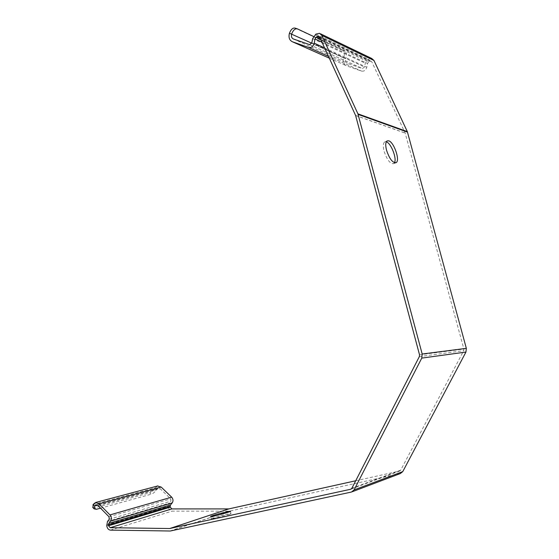 <?xml version="1.0" encoding="UTF-8"?>
<svg xmlns="http://www.w3.org/2000/svg" width="559" height="559" viewBox="0 0 559 559"><rect width="100%" height="100%" fill="white"/><g stroke="black" fill="none" stroke-linecap="round" stroke-linejoin="round"><path stroke-width="0.42" stroke-dasharray="2.79 2.1" d="M355.713 480.768L399.58 471.041L400.698 470.168L463.704 350.696L463.879 349.054L405.163 133.042L371.861 61.944L370.883 61.071L368.535 61.958L367.556 63.502L366.774 67.297C365.865 70.203 364.154 71.482 361.645 71.14L346.419 65.759C343.54 64.334 342.604 61.735 343.61 57.961L345.679 58.688C346.797 55.006 346.559 52.532 344.959 51.26L342.877 50.548C344.484 51.812 344.721 54.286 343.61 57.961L289.443 33.219M400.335 473.55L229.372 511.178L172.053 511.136C170.139 510.891 168.972 509.563 168.545 507.153L169.258 503.219L170.956 501.164L170.726 498.859L160.23 488.748L158.295 488.084L156.911 489.174L155.472 487.783C153.928 490.299 152.041 491.969 149.805 492.793L151.237 494.191C153.473 493.366 155.367 491.696 156.911 489.174L97.559 505.238M229.106 514.566L231 513.644C229.784 513.218 209.206 518.773 211.274 518.976L229.106 514.566M394.472 162.732L393.669 163.64C390.217 164.046 387.031 159.916 384.096 151.251C382.887 146.339 383.076 143.244 384.662 141.965L386.29 141.846M295.278 28.153L342.807 50.506M313.501 36.447L344.889 51.225M311.747 43.169L345.679 58.688C345.085 60.889 345.637 62.405 347.314 63.237L362.449 68.568L364.531 67.01L365.306 63.216L367.501 59.75L371.756 58.485M100.529 508.166L151.237 494.191M96.351 509.312L94.855 507.789L149.805 492.793M94.855 507.789L92.997 507.677M93.073 504.511L155.472 487.783L157.47 486.016M351.101 489.097L399.58 471.041M351.366 492.06L400.237 473.571M170.327 531.008L229.372 511.178M351.849 488.307L400.698 470.168M419.341 356.6L463.704 350.696M419.523 354.783L463.879 349.054M355.629 115.531L405.191 133.126M355.594 115.44L405.163 133.042M319.643 37.153L371.861 61.944M320.034 38.005L369.366 61.364M320.67 39.389L368.535 61.958M321.949 42.177L367.556 63.502M324.59 47.927L366.774 67.297M328.454 56.326L361.463 71.084M329.286 58.15L346.419 65.759M297.039 28.754L297.479 28.907M293.419 38.99L347.314 63.237M309.525 44.608L362.379 68.54M311.817 42.875L364.531 67.01M312.635 38.669L365.306 63.216M314.976 34.798L367.501 59.75M315.863 34.127L368.332 59.156M169.922 531.05L228.987 511.219M110.423 530.128L172.053 511.136M106.755 525.746L168.545 507.153M106.657 524.782L168.455 506.272M107.482 521.477L169.258 503.219M109.243 519.269L170.956 501.164M108.991 516.754L170.726 498.859M98.028 505.622L160.23 488.748M351.066 489.111L399.608 471.034M319.028 36.405L370.883 61.071M328.44 56.298L361.645 71.14M309.602 44.629L362.449 68.568M319.524 33.323L320.51 33.799M351.464 492.039L352.338 491.71M96.008 504.875L158.295 488.084M387.087 140.924L384.662 141.965M395.66 162.816L393.669 163.64M231 513.644L230.448 511.373M211.274 518.976L210.694 516.565M344.959 51.26L342.877 50.548"/><path stroke-width="0.84" d="M157.47 486.016L161.16 487.043L171.669 497.154C173.227 499.047 173.416 500.948 172.242 502.855L170.537 504.91L170.181 506.265L170.271 507.153L171.83 508.921L228.82 508.907L355.713 480.768M92.997 507.677L93.073 504.511L95.54 502.513L98.985 503.785L109.969 514.916C111.597 516.991 111.807 519.066 110.584 521.128L108.823 523.336L108.453 524.803L108.551 525.767L110.186 527.717L169.74 528.528L350.682 489.258L351.849 488.307L419.341 356.6L419.523 354.783L355.629 115.531L319.643 37.153L318.595 36.195L316.087 37.222L315.045 38.948L314.221 43.162C313.264 46.39 311.433 47.836 308.75 47.494L292.462 41.792C289.387 40.255 288.381 37.397 289.443 33.219C291.043 29.236 292.986 27.545 295.278 28.153L297.039 28.754M214.481 515.936L210.694 516.565C208.633 516.397 229.211 510.856 230.42 511.247C231.95 511.31 221.036 514.532 214.481 515.936M313.501 36.447L297.479 28.907C295.201 28.306 293.251 29.997 291.651 33.98C291.029 36.426 291.616 38.096 293.419 38.99L309.602 44.629L311.817 42.875L312.635 38.669L315.863 34.127L319.524 33.323L321.879 35.469L357.921 113.84L422.185 354.008L421.766 358.109L354.071 489.922L351.464 492.039L170.327 531.008L110.423 530.128C108.432 529.834 107.209 528.374 106.755 525.746L107.482 521.477L109.243 519.269L108.991 516.754L98.028 505.622L96.008 504.875L94.576 506.042L94.205 508.907L96.351 509.312L100.529 508.166M386.29 141.846C391 142.978 397.086 158.567 394.472 162.732M320.51 33.799L371.756 58.485L373.95 60.456L407.329 131.624L466.339 348.348L465.947 352.051L402.773 471.6L400.335 473.55L352.338 491.71M388.687 140.805L387.087 140.924C385.507 142.196 385.326 145.298 386.535 150.217C389.469 158.896 392.656 163.032 396.093 162.641C400.356 160.754 394.032 142.077 388.687 140.805M169.74 528.528L228.82 508.907M350.647 489.265L351.101 489.097M316.974 36.552L320.034 38.005M316.087 37.222L320.67 39.389M315.045 38.948L321.949 42.177M314.221 43.162L324.59 47.927M308.554 47.438L328.454 56.326M292.462 41.792L329.286 58.15M289.443 33.219L311.747 43.169M321.879 35.469L373.95 60.456M357.921 113.84L407.329 131.624M358.123 114.399L407.511 132.127M422.185 354.008L466.339 348.348M421.766 358.109L465.947 352.051M354.071 489.922L402.773 471.6M93.073 504.511L94.576 506.042L97.559 505.238M98.985 503.785L161.16 487.043M109.969 514.916L171.669 497.154M110.584 521.128L172.242 502.855M108.823 523.336L170.537 504.91M108.453 524.803L170.181 506.265M108.551 525.767L170.271 507.153M110.186 527.717L171.83 508.921M169.67 528.534L228.757 508.914M350.682 489.258L351.066 489.111M318.595 36.195L319.028 36.405M308.75 47.494L328.44 56.298M95.54 502.513L157.855 485.911M396.093 162.641L395.66 162.816M94.205 508.907L92.71 507.383"/></g></svg>
